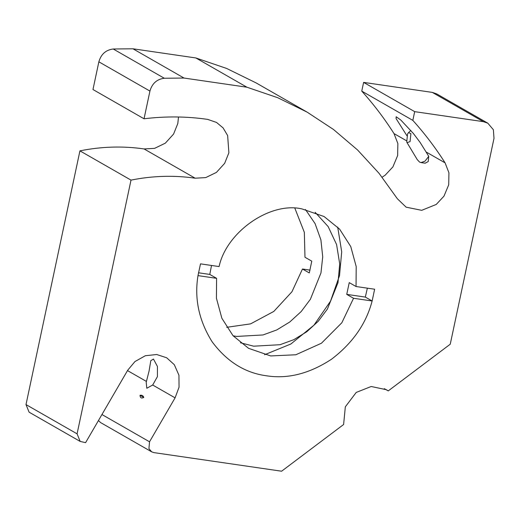 <?xml version="1.0" encoding="UTF-8"?>
<svg xmlns="http://www.w3.org/2000/svg" width="520" height="520" viewBox="0 0 520 520"><rect width="100%" height="100%" fill="white"/><g stroke="black" fill="none" stroke-linecap="round" stroke-linejoin="round"><path stroke-width="0.78" d="M211.523 265.467L209.781 274.43L216.593 278.33L197.997 275.62L200.499 263.861L219.089 266.565C226.512 231.894 270.212 201.487 301.945 208.91L324.07 216.522L339.612 229.138L350.766 246.578L356.207 266.584L356.044 286.52L374.641 289.224L372.138 300.989L353.548 298.279L346.736 294.378L349.238 282.62L356.044 286.52M209.781 274.43L198.471 272.779M240.442 342.771L253.669 346.184L280.053 344.708L293.807 339.677L306.82 331.728L318.24 321.276L327.418 309.036L337.994 282.678L339.716 263.991L336.596 244.569L328.178 226.623L315.172 212.322M367.354 288.164L365.332 297.089L346.736 294.378M365.332 297.089L372.138 300.989C366.178 323.719 352.657 343.115 331.565 359.19C309.53 373.646 287.833 379.178 266.474 375.785C244.998 372.938 226.889 361.608 212.134 341.79C198.939 320.723 194.227 298.668 197.997 275.62M353.548 298.279L341.841 322.751L321.432 343.232L295.841 354.763L270.692 355.94L248.567 348.329L233.025 335.712L221.871 318.272L216.431 298.259L216.593 278.33M140.023 395.298C141.908 394.927 143.162 395.642 143.78 397.449C141.434 398.619 140.179 397.897 140.023 395.298L143.78 397.449M428.74 156.351L428.214 161.564L425.204 163.189L420.992 162.578L424.95 161.207L428.74 156.351L426.062 151.957L445.088 162.851L448.935 172.809L448.715 184.815L443.969 196.17L436.248 204.438L421.707 210.327L406.133 207.175L397.384 198.776L379.002 173.27L357.604 150.007L333.515 129.5L307.158 112.151L277.687 97.702L246.922 87.21L184.015 78.046L164.294 78.254L113.224 48.997C105.833 49.933 101.042 54.21 98.859 61.822L149.929 91.078C152.12 83.466 156.904 79.196 164.294 78.254M407.069 142.681L406.738 141.953L407.557 133.972L408.538 132.581L410.897 133.608L410.079 141.59L407.069 142.681L417.274 159.647L419.588 162.084L420.992 162.578M406.9 135.701L396.071 118.547L396.168 116.753L400.842 120.068L413.387 133.49L420.141 142.46L426.062 151.957M412.834 120.38L361.757 91.124L363.616 82.394L432.309 92.398L483.385 121.66L414.687 111.651L412.834 120.38C424.71 133.555 435.461 147.713 445.088 162.851M382.142 177.203L385.171 175.181L392.899 166.907L397.637 155.558L397.859 143.553L394.01 133.595C384.384 118.45 373.633 104.292 361.757 91.124M226.681 327.314L250.582 323.869L273.812 311.428L291.947 291.752L302.471 269.022L309.283 272.922L311.779 261.163L304.974 257.257L304.343 232.33L294.879 208.273M337.701 227.091L341.705 251.823L339.515 275.626L330.525 301.151L313.924 325.208L290.888 343.993L264.576 354.738M305.468 209.528L315.088 223.619L320.905 239.876L322.719 256.776L320.964 272.928L310.388 299.28L301.217 311.519L289.796 321.978L276.783 329.927L263.029 334.951L236.645 336.434L233.116 335.816M302.471 269.022L310.043 270.127M113.224 48.997L132.945 48.789L195.845 57.954L226.609 68.439L256.081 82.895L307.158 112.151M483.385 121.66L487.812 123.181L436.735 93.919L432.309 92.398M98.449 420.543L100.601 422.584L151.678 451.848L148.928 448.65L149.532 441.799L101.946 414.538M26 404.579L29.094 412.172L80.171 441.428L77.077 433.836L26 404.579L79.93 150.852C101.523 146.523 122.909 145.88 144.079 148.941L154.635 148.35L165.341 143.156L173.576 134.076L177.808 123.533L178.51 116.994M149.929 91.078L144.04 118.781L92.97 89.525L98.859 61.822M151.678 451.848L153.888 452.608L281.6 471.211L343.616 424.509L345.325 406.835L356.219 392.431L371.189 386.503L386.334 389.695L388.232 390.904L450.249 344.201L494 138.359L493.382 129.747L487.812 123.181M144.04 118.781C165.51 116.148 186.713 116.35 207.656 119.385L216.508 122.427L223.093 127.901L227.643 135.564L228.885 152.796L224.653 163.339L216.417 172.412L205.706 177.606L195.156 178.197C173.979 175.143 152.601 175.78 131.008 180.115L77.077 433.836M152.691 385.021L146.803 388.258L146.204 382.304L149.091 370.968L150.806 360.646L153.478 359.067L157.43 366.476L157.41 376.649L152.691 385.021L175.084 397.852L179.042 387.218L178.945 375.232L174.317 364.702L166.673 357.773L156.715 354.51L145.34 355.732L134.959 361.556L127.719 370.214L85.592 442.656L80.171 441.428M175.084 397.852L149.532 441.799M131.008 180.115L79.93 150.852M363.616 82.394L414.687 111.651M246.922 87.21L195.845 57.954M384.332 388.668L388.232 390.904M132.945 48.789L184.015 78.046M394.01 133.595L406.471 140.732M144.079 148.941L195.156 178.197M127.498 370.591L146.406 381.42M410.852 130.468L408.538 132.581"/></g></svg>
